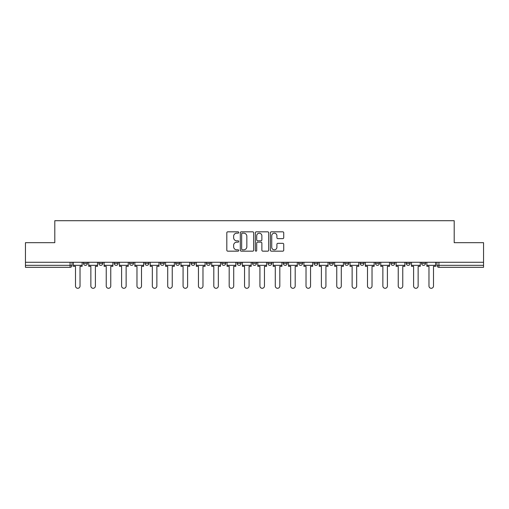 <?xml version="1.0" encoding="UTF-8"?>
<svg xmlns="http://www.w3.org/2000/svg" width="509" height="509" viewBox="0 0 509 509"><rect width="100%" height="100%" fill="white"/><g stroke="black" fill="none" stroke-linecap="round" stroke-linejoin="round"><path stroke-width="0.76" d="M238.74 232.505A0.674 0.674 0 0 0 238.059 231.824L227.784 231.824A0.967 0.967 0 0 0 226.817 232.791L226.817 250.199A0.967 0.967 0 0 0 227.784 251.166L238.059 251.166A0.674 0.674 0 0 0 238.74 250.492A0.674 0.674 0 0 0 238.059 249.811L236.73 249.811A3.092 3.092 0 0 1 233.637 246.719L233.637 245.268A3.092 3.092 0 0 1 236.73 242.176L238.059 242.176A0.674 0.674 0 0 0 238.74 241.495A0.674 0.674 0 0 0 238.059 240.821L236.73 240.821A3.092 3.092 0 0 1 233.637 237.722L233.637 236.271A3.092 3.092 0 0 1 236.73 233.179L238.059 233.179A0.674 0.674 0 0 0 238.74 232.505M390.848 263.369L390.848 262.281L390.848 263.369A1.972 1.972 0 0 0 392.814 265.335A1.972 1.972 0 0 1 390.848 263.369L394.787 263.369A1.972 1.972 0 0 1 392.814 265.335A1.972 1.972 0 0 0 394.787 263.369L394.787 262.281L394.787 263.369M252.528 262.281L252.528 263.369L256.472 263.369A1.972 1.972 0 0 1 254.5 265.335A1.972 1.972 0 0 1 252.528 263.369L252.528 262.281M206.425 262.281L206.425 263.369L210.363 263.369A1.972 1.972 0 0 1 208.397 265.335A1.972 1.972 0 0 1 206.425 263.369L206.425 262.281M175.688 262.281L175.688 263.369L179.626 263.369A1.972 1.972 0 0 1 177.66 265.335A1.972 1.972 0 0 1 175.688 263.369L175.688 262.281M160.316 262.281L160.316 263.369L164.261 263.369A1.972 1.972 0 0 1 162.288 265.335A1.972 1.972 0 0 1 160.316 263.369L160.316 262.281M129.579 262.281L129.579 263.369L133.523 263.369A1.972 1.972 0 0 1 131.551 265.335A1.972 1.972 0 0 1 129.579 263.369L129.579 262.281M282.762 238.645A0.967 0.967 0 0 0 283.729 237.678L283.729 232.791A0.967 0.967 0 0 0 282.762 231.824L271.348 231.824A0.967 0.967 0 0 0 270.381 232.791L270.381 250.199A0.967 0.967 0 0 0 271.348 251.166L282.762 251.166A0.967 0.967 0 0 0 283.729 250.199L283.729 244.301A0.967 0.967 0 0 0 282.762 243.334L277.876 243.334A0.967 0.967 0 0 0 276.909 244.301L276.909 247.228A2.59 2.59 0 0 1 274.326 249.811A2.59 2.59 0 0 1 271.736 247.228L271.736 235.769A2.59 2.59 0 0 1 274.326 233.179A2.59 2.59 0 0 1 276.909 235.769L276.909 237.678A0.967 0.967 0 0 0 277.876 238.645L282.762 238.645M25.45 262.281L25.45 242.678L54.807 242.678L54.807 220.709L454.193 220.709L454.193 242.678L483.55 242.678L483.55 262.281L25.45 262.281L25.45 265.335L72.049 265.335L72.049 262.281L72.049 265.335A1.972 1.972 0 0 1 70.077 267.308L25.45 267.308L25.45 265.335M253.654 232.791A0.967 0.967 0 0 0 252.687 231.824L241.279 231.824A0.967 0.967 0 0 0 240.312 232.791L240.312 250.199A0.967 0.967 0 0 0 241.279 251.166L252.687 251.166A0.967 0.967 0 0 0 253.654 250.199L253.654 232.791M256.313 231.824L267.721 231.824A0.967 0.967 0 0 1 268.688 232.791L268.688 250.199A0.967 0.967 0 0 1 267.721 251.166L262.841 251.166A0.967 0.967 0 0 1 261.874 250.199L261.874 243.143A0.967 0.967 0 0 0 260.907 242.176L257.669 242.176A0.967 0.967 0 0 0 256.701 243.143L256.701 250.492A0.674 0.674 0 0 1 256.021 251.166A0.674 0.674 0 0 1 255.346 250.492L255.346 232.791A0.967 0.967 0 0 1 256.313 231.824M436.951 262.281L436.951 265.335L483.55 265.335L483.55 267.308L438.923 267.308A1.972 1.972 0 0 1 436.951 265.335L436.951 262.281M483.55 262.281L483.55 265.335M425.524 262.281L425.524 263.369A1.972 1.972 0 0 1 423.552 265.335A1.972 1.972 0 0 1 421.586 263.369L425.524 263.369M421.586 262.281L421.586 263.369M406.214 262.281L406.214 263.369L410.159 263.369L410.159 262.281L410.159 263.369A1.972 1.972 0 0 1 408.186 265.335A1.972 1.972 0 0 1 406.214 263.369A1.972 1.972 0 0 0 408.186 265.335M375.477 262.281L375.477 263.369L379.421 263.369L379.421 262.281L379.421 263.369A1.972 1.972 0 0 1 377.449 265.335A1.972 1.972 0 0 1 375.477 263.369A1.972 1.972 0 0 0 377.449 265.335M364.05 263.369L364.05 262.281L364.05 263.369A1.972 1.972 0 0 1 362.077 265.335A1.972 1.972 0 0 1 360.111 263.369L364.05 263.369A1.972 1.972 0 0 1 362.077 265.335M360.111 262.281L360.111 263.369M348.684 262.281L348.684 263.369A1.972 1.972 0 0 1 346.712 265.335A1.972 1.972 0 0 1 344.739 263.369L348.684 263.369A1.972 1.972 0 0 1 346.712 265.335M344.739 262.281L344.739 263.369M333.312 262.281L333.312 263.369A1.972 1.972 0 0 1 331.34 265.335A1.972 1.972 0 0 1 329.374 263.369L333.312 263.369M329.374 262.281L329.374 263.369M317.947 262.281L317.947 263.369A1.972 1.972 0 0 1 315.974 265.335A1.972 1.972 0 0 1 314.002 263.369L317.947 263.369M314.002 262.281L314.002 263.369M302.575 262.281L302.575 263.369A1.972 1.972 0 0 1 300.603 265.335A1.972 1.972 0 0 1 298.637 263.369L302.575 263.369M298.637 262.281L298.637 263.369M287.21 262.281L287.21 263.369A1.972 1.972 0 0 1 285.237 265.335A1.972 1.972 0 0 1 283.265 263.369A1.972 1.972 0 0 0 285.237 265.335M283.265 262.281L283.265 263.369L287.21 263.369M271.838 262.281L271.838 263.369A1.972 1.972 0 0 1 269.865 265.335A1.972 1.972 0 0 1 267.899 263.369A1.972 1.972 0 0 0 269.865 265.335M267.899 262.281L267.899 263.369L271.838 263.369M256.472 262.281L256.472 263.369A1.972 1.972 0 0 1 254.5 265.335M241.101 262.281L241.101 263.369A1.972 1.972 0 0 1 239.135 265.335A1.972 1.972 0 0 1 237.162 263.369L241.101 263.369M237.162 262.281L237.162 263.369M225.735 262.281L225.735 263.369A1.972 1.972 0 0 1 223.763 265.335A1.972 1.972 0 0 1 221.79 263.369L225.735 263.369L225.735 262.281M221.79 262.281L221.79 263.369M210.363 262.281L210.363 263.369M194.998 262.281L194.998 263.369A1.972 1.972 0 0 1 193.026 265.335A1.972 1.972 0 0 1 191.053 263.369L194.998 263.369L194.998 262.281M191.053 262.281L191.053 263.369M179.626 262.281L179.626 263.369L179.626 262.281M164.261 263.369L164.261 262.281L164.261 263.369A1.972 1.972 0 0 1 162.288 265.335M148.889 262.281L148.889 263.369A1.972 1.972 0 0 1 146.923 265.335A1.972 1.972 0 0 1 144.95 263.369A1.972 1.972 0 0 0 146.923 265.335A1.972 1.972 0 0 0 148.889 263.369L148.889 262.281M144.95 262.281L144.95 263.369L148.889 263.369M133.523 262.281L133.523 263.369M118.152 262.281L118.152 263.369A1.972 1.972 0 0 1 116.186 265.335A1.972 1.972 0 0 1 114.213 263.369A1.972 1.972 0 0 0 116.186 265.335A1.972 1.972 0 0 0 118.152 263.369L114.213 263.369L114.213 262.281M98.841 262.281L98.841 263.369L102.786 263.369L102.786 262.281L102.786 263.369A1.972 1.972 0 0 1 100.814 265.335A1.972 1.972 0 0 1 98.841 263.369A1.972 1.972 0 0 0 100.814 265.335M83.476 262.281L83.476 263.369L87.414 263.369L87.414 262.281L87.414 263.369A1.972 1.972 0 0 1 85.448 265.335A1.972 1.972 0 0 1 83.476 263.369A1.972 1.972 0 0 0 85.448 265.335M70.077 262.281L70.077 267.308A1.972 1.972 0 0 0 72.049 265.335M242.341 233.179A0.674 0.674 0 0 0 241.66 233.854L241.66 249.136A0.674 0.674 0 0 0 242.341 249.811L243.741 249.811A3.092 3.092 0 0 0 246.84 246.719L246.84 236.271A3.092 3.092 0 0 0 243.741 233.179L242.341 233.179M261.874 235.813A2.59 2.59 0 0 0 259.285 233.23A2.59 2.59 0 0 0 256.701 235.813L256.701 239.854A0.967 0.967 0 0 0 257.669 240.821L260.907 240.821A0.967 0.967 0 0 0 261.874 239.854L261.874 235.813M73.379 265.335L73.379 266.322L75.497 266.322L75.497 286.026A2.265 2.265 0 0 0 77.762 288.291A2.265 2.265 0 0 0 80.028 286.026L80.028 266.322L82.146 266.322L82.146 265.335L73.379 265.335L73.379 262.281M82.146 265.335L82.146 262.281M88.744 265.335L88.744 266.322L90.863 266.322L90.863 286.026A2.265 2.265 0 0 0 93.128 288.291A2.265 2.265 0 0 0 95.399 286.026L95.399 266.322L97.512 266.322L97.512 265.335L88.744 265.335L88.744 262.281M97.512 265.335L97.512 262.281M104.116 265.335L104.116 266.322L106.235 266.322L106.235 286.026A2.265 2.265 0 0 0 108.5 288.291A2.265 2.265 0 0 0 110.765 286.026L110.765 266.322L112.883 266.322L112.883 265.335L104.116 265.335L104.116 262.281M112.883 265.335L112.883 262.281M119.481 265.335L119.481 266.322L121.6 266.322L121.6 286.026A2.265 2.265 0 0 0 123.865 288.291A2.265 2.265 0 0 0 126.137 286.026L126.137 266.322L128.249 266.322L128.249 265.335L119.481 265.335L119.481 262.281M128.249 265.335L128.249 262.281M134.853 265.335L134.853 266.322L136.972 266.322L136.972 286.026A2.265 2.265 0 0 0 139.237 288.291A2.265 2.265 0 0 0 141.502 286.026L141.502 266.322L143.621 266.322L143.621 265.335L134.853 265.335L134.853 262.281M143.621 265.335L143.621 262.281M150.219 265.335L150.219 266.322L152.337 266.322L152.337 286.026A2.265 2.265 0 0 0 154.602 288.291A2.265 2.265 0 0 0 156.867 286.026L156.867 266.322L158.986 266.322L158.986 265.335L150.219 265.335L150.219 262.281M158.986 265.335L158.986 262.281M165.59 265.335L165.59 266.322L167.709 266.322L167.709 286.026A2.265 2.265 0 0 0 169.974 288.291A2.265 2.265 0 0 0 172.239 286.026L172.239 266.322L174.358 266.322L174.358 265.335L165.59 265.335L165.59 262.281M174.358 265.335L174.358 262.281M180.956 265.335L180.956 266.322L183.075 266.322L183.075 286.026A2.265 2.265 0 0 0 185.34 288.291A2.265 2.265 0 0 0 187.605 286.026L187.605 266.322L189.723 266.322L189.723 265.335L180.956 265.335L180.956 262.281M189.723 265.335L189.723 262.281M196.328 265.335L196.328 266.322L198.446 266.322L198.446 286.026A2.265 2.265 0 0 0 200.711 288.291A2.265 2.265 0 0 0 202.976 286.026L202.976 266.322L205.095 266.322L205.095 265.335L196.328 265.335L196.328 262.281M205.095 265.335L205.095 262.281M211.693 265.335L211.693 266.322L213.812 266.322L213.812 286.026A2.265 2.265 0 0 0 216.077 288.291A2.265 2.265 0 0 0 218.342 286.026L218.342 266.322L220.461 266.322L220.461 265.335L211.693 265.335L211.693 262.281M220.461 265.335L220.461 262.281M227.065 265.335L227.065 266.322L229.184 266.322L229.184 286.026A2.265 2.265 0 0 0 231.449 288.291A2.265 2.265 0 0 0 233.714 286.026L233.714 266.322L235.832 266.322L235.832 265.335L227.065 265.335L227.065 262.281M235.832 265.335L235.832 262.281M242.43 265.335L242.43 266.322L244.549 266.322L244.549 286.026A2.265 2.265 0 0 0 246.814 288.291A2.265 2.265 0 0 0 249.079 286.026L249.079 266.322L251.198 266.322L251.198 265.335L242.43 265.335L242.43 262.281M251.198 265.335L251.198 262.281M257.802 265.335L257.802 266.322L259.921 266.322L259.921 286.026A2.265 2.265 0 0 0 262.186 288.291A2.265 2.265 0 0 0 264.451 286.026L264.451 266.322L266.57 266.322L266.57 265.335L257.802 265.335L257.802 262.281M266.57 265.335L266.57 262.281M273.168 265.335L273.168 266.322L275.286 266.322L275.286 286.026A2.265 2.265 0 0 0 277.551 288.291A2.265 2.265 0 0 0 279.816 286.026L279.816 266.322L281.935 266.322L281.935 265.335L273.168 265.335L273.168 262.281M281.935 265.335L281.935 262.281M288.539 265.335L288.539 266.322L290.658 266.322L290.658 286.026A2.265 2.265 0 0 0 292.923 288.291A2.265 2.265 0 0 0 295.188 286.026L295.188 266.322L297.307 266.322L297.307 265.335L288.539 265.335L288.539 262.281M297.307 265.335L297.307 262.281M303.905 265.335L303.905 266.322L306.024 266.322L306.024 286.026A2.265 2.265 0 0 0 308.289 288.291A2.265 2.265 0 0 0 310.554 286.026L310.554 266.322L312.672 266.322L312.672 265.335L303.905 265.335L303.905 262.281M312.672 265.335L312.672 262.281M319.277 265.335L319.277 266.322L321.395 266.322L321.395 286.026A2.265 2.265 0 0 0 323.66 288.291A2.265 2.265 0 0 0 325.925 286.026L325.925 266.322L328.044 266.322L328.044 265.335L319.277 265.335L319.277 262.281M328.044 265.335L328.044 262.281M334.642 265.335L334.642 266.322L336.761 266.322L336.761 286.026A2.265 2.265 0 0 0 339.026 288.291A2.265 2.265 0 0 0 341.291 286.026L341.291 266.322L343.41 266.322L343.41 265.335L334.642 265.335L334.642 262.281M343.41 265.335L343.41 262.281M350.014 265.335L350.014 266.322L352.133 266.322L352.133 286.026A2.265 2.265 0 0 0 354.398 288.291A2.265 2.265 0 0 0 356.663 286.026L356.663 266.322L358.781 266.322L358.781 265.335L350.014 265.335L350.014 262.281M358.781 265.335L358.781 262.281M365.379 265.335L365.379 266.322L367.498 266.322L367.498 286.026A2.265 2.265 0 0 0 369.763 288.291A2.265 2.265 0 0 0 372.028 286.026L372.028 266.322L374.147 266.322L374.147 265.335L365.379 265.335L365.379 262.281M374.147 265.335L374.147 262.281M380.751 265.335L380.751 266.322L382.863 266.322L382.863 286.026A2.265 2.265 0 0 0 385.135 288.291A2.265 2.265 0 0 0 387.4 286.026L387.4 266.322L389.519 266.322L389.519 265.335L380.751 265.335L380.751 262.281M389.519 265.335L389.519 262.281M396.117 265.335L396.117 266.322L398.235 266.322L398.235 286.026A2.265 2.265 0 0 0 400.5 288.291A2.265 2.265 0 0 0 402.765 286.026L402.765 266.322L404.884 266.322L404.884 265.335L396.117 265.335L396.117 262.281M404.884 265.335L404.884 262.281M411.488 265.335L411.488 266.322L413.601 266.322L413.601 286.026A2.265 2.265 0 0 0 415.872 288.291A2.265 2.265 0 0 0 418.137 286.026L418.137 266.322L420.256 266.322L420.256 265.335L411.488 265.335L411.488 262.281M420.256 265.335L420.256 262.281M426.854 265.335L426.854 266.322L428.972 266.322L428.972 286.026A2.265 2.265 0 0 0 431.238 288.291A2.265 2.265 0 0 0 433.503 286.026L433.503 266.322L435.621 266.322L435.621 265.335L426.854 265.335L426.854 262.281M435.621 265.335L435.621 262.281M438.923 262.281L438.923 267.308"/></g></svg>
